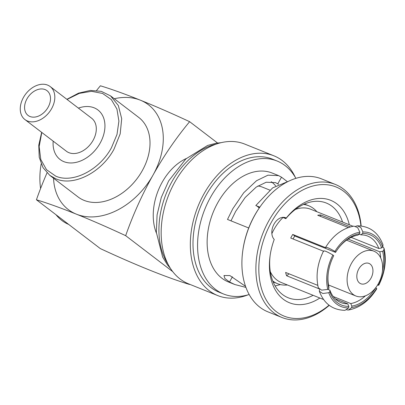 <?xml version="1.0" encoding="UTF-8"?>
<svg xmlns="http://www.w3.org/2000/svg" width="405" height="405" viewBox="0 0 405 405"><rect width="100%" height="100%" fill="white"/><g stroke="black" fill="none" stroke-linecap="round" stroke-linejoin="round"><path stroke-width="0.61" d="M53.177 141.143A31.165 22.321 -52.6 0 0 60.087 159.499A31.165 22.321 -52.6 0 0 100.091 143.213A31.165 22.321 -52.6 0 0 97.929 109.973A31.165 22.321 -52.6 0 0 78.403 108.125A31.165 22.321 -52.6 0 1 97.929 109.973L97.929 109.973A31.165 22.321 -52.6 0 1 100.091 143.213A31.165 22.321 -52.6 0 1 60.087 159.499L60.087 159.499A31.165 22.321 -52.6 0 1 53.177 141.143M359.569 283.049A10.96 7.503 111.9 0 0 360.794 283.748A10.96 7.503 111.9 0 0 371.431 277.319A10.96 7.503 111.9 0 0 370.195 264.111A10.96 7.503 111.9 0 0 368.97 263.412A10.96 7.503 111.9 0 0 358.334 269.846A10.96 7.503 111.9 0 0 359.569 283.049M282.624 217.358L285.859 218.66L286.254 218.037A12.464 8.53 111.9 0 0 285.641 217.748A12.464 8.53 111.9 0 0 274.079 224.031A12.464 8.53 111.9 0 0 274.236 239.451A55.212 37.792 -68.1 0 0 270.064 255.925A55.212 37.792 -68.1 0 0 283.308 299.244A55.212 37.792 -68.1 0 0 319.864 298.024M313.1 295.306A51.06 34.946 -68.1 0 1 288.213 297.776A51.06 34.946 -68.1 0 1 282.513 294.521A51.06 34.946 -68.1 0 1 270.17 255.18M360.916 225.955A69.599 47.643 111.9 0 0 324.962 184.599A69.599 47.643 111.9 0 0 271.487 222.051A69.599 47.643 111.9 0 0 276.332 311.673A69.599 47.643 111.9 0 0 329.042 305.198M361.159 225.985A71.68 49.066 111.9 0 0 335.421 184.472A71.68 49.066 111.9 0 0 268.93 220.603A71.68 49.066 111.9 0 0 273.922 312.903A71.68 49.066 111.9 0 0 281.926 317.474A71.68 49.066 111.9 0 0 329.24 305.35M335.421 184.472L321.438 178.848A71.68 49.066 111.9 0 0 261.159 205.274L260.724 205.872A69.599 47.643 111.9 0 0 254.694 215.298A69.599 47.643 111.9 0 0 242.848 250.315L242.747 251.044A71.68 49.066 111.9 0 0 259.939 307.279A71.68 49.066 111.9 0 0 267.943 311.85L281.926 317.474M261.159 205.274A71.68 49.066 111.9 0 0 254.947 214.984A71.68 49.066 111.9 0 0 242.747 251.044M245.536 286.335L229.868 275.557L223.975 275.557L224.866 278.483L229.519 281.991L232.44 276.787M347.738 303.831L348.847 306.393A37.918 25.955 -68.1 0 1 337.365 302.667A37.918 25.955 -68.1 0 1 329.847 291.878L329.893 290.193A35.837 24.533 111.9 0 0 336.965 300.308A35.837 24.533 111.9 0 0 340.969 302.596A35.837 24.533 111.9 0 0 347.738 303.831L335.229 298.799M67.038 99.438L79.304 93.378L91.54 91.312L102.571 93.444L111.319 99.569L116.944 109.097L118.903 121.1L117.01 134.425L111.436 147.774C99.458 170.09 72.773 183.693 55.763 176.155L46.524 169.705L40.778 159.489L39.148 146.61L41.806 132.455M66.881 99.321L78.535 93.15L90.32 90.421L101.28 91.353L110.53 95.874L118.346 105.528L121.697 118.705L120.189 133.863L113.992 149.222C101.498 172.5 73.654 186.695 55.91 178.833L49.795 175.355L43.006 167.619L39.224 157.292L38.764 145.203L41.654 132.339M49.795 175.36L78.018 196.926A50.017 35.827 -52.6 0 0 142.216 170.788A50.017 35.827 -52.6 0 0 138.753 117.435L110.53 95.869M377.485 285.15L378.756 285.231L377.981 284.33M348.128 239.082L379.779 251.809L382.634 251.257L383.722 250.422L384.061 248.356L382.887 246.787M357.372 225.808C369.719 226.081 378.27 232.419 383.008 244.822L382.735 247.101L381.647 247.941L378.791 248.493A35.837 24.533 111.9 0 0 367.715 236.09A35.837 24.533 111.9 0 0 360.951 234.854L362.652 233.422L362.875 231.928L360.825 227.494L357.372 225.813L355.671 226.284M351.14 237.37L378.791 248.493M320.507 216.366L320.714 214.969L350.36 226.891M359.134 234.125L360.951 234.854M320.714 214.969A39.477 27.019 111.9 0 0 317.712 215.242L348.31 227.544M319.479 289.357L319.353 291.317L322.8 293.503L328.764 292.714L329.847 291.878M327.817 289.357L329.893 290.193M317.788 285.378L285.616 272.438A39.477 27.019 111.9 0 0 286.603 275.759L289.099 273.841M286.603 275.759L318.745 288.684M348.847 306.393L348.624 307.891L344.994 310.331C332.642 310.058 324.096 303.72 319.353 291.317M346.69 309.86L348.442 310.022L351.626 307.618L351.849 306.119L350.74 303.558A35.837 24.533 111.9 0 0 365.391 295.847M333.254 296.526L350.74 303.558M351.489 263.351A24.153 16.534 111.9 0 0 355.868 295.989A24.153 16.534 111.9 0 0 378.275 283.814A24.153 16.534 -68.1 0 0 373.896 251.176A24.153 16.534 -68.1 0 0 351.489 263.351M334.9 251.414C328.825 247.87 325.777 246.645 325.762 247.738L325.625 247.313C333.067 235.361 342.498 228.298 353.924 226.122L357.635 227.564L359.873 232.197A39.477 27.019 111.9 0 0 334.9 251.414L335.765 252.072A37.918 25.955 -68.1 0 1 338.008 248.71A37.918 25.955 -68.1 0 1 359.65 233.695L357.944 235.128A35.837 24.533 111.9 0 0 337.79 249.014M335.765 252.072L335.512 252.391L294.759 235.999L292.739 234.454L325.762 247.738M294.759 235.999A35.837 24.533 111.9 0 0 293.721 237.765A35.837 24.533 111.9 0 0 293.058 238.985M292.739 234.454A39.477 27.019 111.9 0 0 291.701 236.226A39.477 27.019 111.9 0 0 290.724 238.044L323.453 251.211M323.752 251.328C323.762 250.239 326.81 251.465 332.885 255.003L333.75 255.661A37.918 25.955 -68.1 0 0 328.273 272.919A37.918 25.955 -68.1 0 0 328.86 288.557L327.772 289.393L321.641 290.157L318.305 287.783C315.622 275.653 317.393 263.361 323.605 250.908M328.323 272.55A35.837 24.533 111.9 0 0 328.906 286.877L328.86 288.557M380.665 257.869A35.837 24.533 111.9 0 0 379.779 251.809M375.703 287.727L375.734 287.742A37.918 25.955 -68.1 0 1 351.849 306.119M382.634 251.257A37.918 25.955 -68.1 0 1 382.447 271.203M362.652 233.422A37.918 25.955 -68.1 0 1 381.647 247.941M328.764 292.714A39.477 27.019 111.9 0 0 348.624 307.891M332.885 255.003A39.477 27.019 111.9 0 0 327.772 289.393M351.626 307.618A39.477 27.019 111.9 0 0 376.599 288.406L375.734 287.742M378.614 284.816A39.477 27.019 111.9 0 0 383.722 250.422M382.735 247.101A39.477 27.019 111.9 0 0 362.875 231.928M359.873 232.197L359.65 233.695M376.599 288.406L376.736 288.831C369.299 300.778 359.868 307.846 348.442 310.022M271.861 233.675A39.477 27.019 111.9 0 1 274.139 229.164A39.477 27.019 -68.1 0 1 282.999 217.51M295.367 209.436A39.477 27.019 -68.1 0 1 310.757 209.263L353.038 226.268M270.312 271.73A39.477 27.019 111.9 0 0 281.298 282.513L323.58 299.518M272.762 280.974A41.968 28.725 111.9 0 0 277.445 283.647A41.968 28.725 111.9 0 0 287.423 284.978M303.537 204.459A41.968 28.725 -68.1 0 1 308.767 205.775A41.968 28.725 -68.1 0 1 316.887 211.729M269.796 190.102L262.506 187.166A41.968 28.725 111.9 0 0 257.929 185.941M275.668 185.855A51.06 34.946 111.9 0 0 271.188 181.683M248.7 227.974L227.494 219.444L232.829 208.691L243.719 192.77L256.517 180.721L267.953 175.183L278.615 175.623L281.51 177.198L287.044 181.45M278.473 184.28L275.511 182.604L266.191 182.23L256.254 187.059L245.141 197.534L235.68 211.369L230.987 220.846M259.251 207.957L257.519 206.504M259.818 207.142L255.813 205.532L259.661 207.365M255.813 205.532L272.626 187.895L288.481 181.308M285.859 218.66A51.06 34.946 -68.1 0 1 326.319 203.037A51.06 34.946 -68.1 0 1 342.564 222.056M286.254 218.037A55.212 37.792 -68.1 0 1 349.323 224.775M275.111 285.92L280.442 284.583M278.615 175.623L272.256 173.067A58.695 40.176 -68.1 0 0 217.809 202.652A58.695 40.176 111.9 0 0 228.455 281.971L234.814 284.528L229.519 281.991M273.851 282.204L273.37 282.452M245.926 287.413L234.814 284.528M249.161 294.516A71.68 49.066 111.9 0 1 223.611 294.02A71.68 49.066 111.9 0 1 210.61 197.149A71.68 49.066 -68.1 0 1 277.101 161.018A71.68 49.066 -68.1 0 1 295.883 178.352M277.101 161.018L272.535 159.18A71.68 49.066 -68.1 0 0 206.044 195.311A71.68 49.066 111.9 0 0 219.039 292.182L223.611 294.02M248.037 294.85A75.315 51.551 111.9 0 1 217.682 295.554A75.315 51.551 111.9 0 1 204.029 193.772A75.315 51.551 -68.1 0 1 273.891 155.809A75.315 51.551 -68.1 0 1 295.306 177.329M273.891 155.809L244.736 144.079A75.315 51.551 -68.1 0 0 174.869 182.042A75.315 51.551 111.9 0 0 188.527 283.829L217.682 295.554M156.381 233.002A49.344 33.777 -68.1 0 1 162.218 182.169A49.344 33.777 -68.1 0 1 186.351 158.497M96.562 90.487A263.863 180.61 111.9 0 1 100.399 85.789A263.863 35.812 29.3 0 1 140.368 100.187A263.863 35.812 29.3 0 1 189.631 121.682A263.863 180.61 111.9 0 0 153.004 175.127A263.863 180.61 111.9 0 0 125.666 235.669L172.732 271.633M188.877 283.971L189.525 284.467A263.863 180.61 111.9 0 0 189.672 284.29M189.631 121.682L217.541 143.006M189.525 284.467A263.863 35.812 29.3 0 1 149.556 270.069A263.863 35.812 29.3 0 1 100.293 248.574L36.43 199.781A263.863 35.812 29.3 0 1 76.403 214.174A65.964 47.248 -52.6 0 0 153.004 175.127A65.964 47.248 -52.6 0 0 140.368 100.187A65.964 47.248 -52.6 0 0 114.281 98.734M47.015 172.9A263.863 180.61 111.9 0 0 36.43 199.781M53.541 178.225A65.964 47.248 -52.6 0 0 76.403 214.174A263.863 35.812 29.3 0 1 125.666 235.669M41.173 163.914A64.927 44.444 111.9 0 0 40.596 188.487M55.976 214.711A64.927 44.444 111.9 0 0 68.693 224.431M47.613 85.096A20.776 14.884 127.4 0 1 50.154 86.538A20.776 14.884 127.4 0 1 50.539 110.423A20.776 14.884 127.4 0 1 27.464 120.999A20.776 14.884 127.4 0 1 24.923 119.556A20.776 14.884 127.4 0 1 24.538 95.666A20.776 14.884 127.4 0 1 47.613 85.096M50.154 86.538L91.626 118.225A20.776 14.884 127.4 0 1 92.011 142.115A20.776 14.884 127.4 0 1 68.936 152.685A20.776 14.884 127.4 0 1 66.395 151.242L24.923 119.556M29.98 116.508A15.582 11.163 127.4 0 1 28.077 115.43A15.582 11.163 127.4 0 1 27.788 97.514A15.582 11.163 127.4 0 1 45.092 89.581A15.582 11.163 127.4 0 1 47 90.664A15.582 11.163 127.4 0 1 47.289 108.58A15.582 11.163 127.4 0 1 29.98 116.508M277.8 183.814L281.51 177.198M286.163 218.189L284.087 217.358M259.57 207.497L257.929 206.839M216.442 144.028A71.68 49.066 111.9 0 0 171.968 181.607A71.68 49.066 111.9 0 0 168.075 264.273M346.543 240.17L373.896 251.176M328.516 284.988L355.868 295.989M384.061 248.356C386.74 260.486 384.973 272.778 378.756 285.231M304.464 204.044L308.767 205.775M273.142 281.921L277.445 283.647M170.515 268.495L167.386 264.769L162.658 257.084L156.34 232.359L157.084 214.873L161.296 197.443L168.667 180.924L185.935 158.871L207.608 145.446L216.331 143.188L221.125 142.671"/></g></svg>
